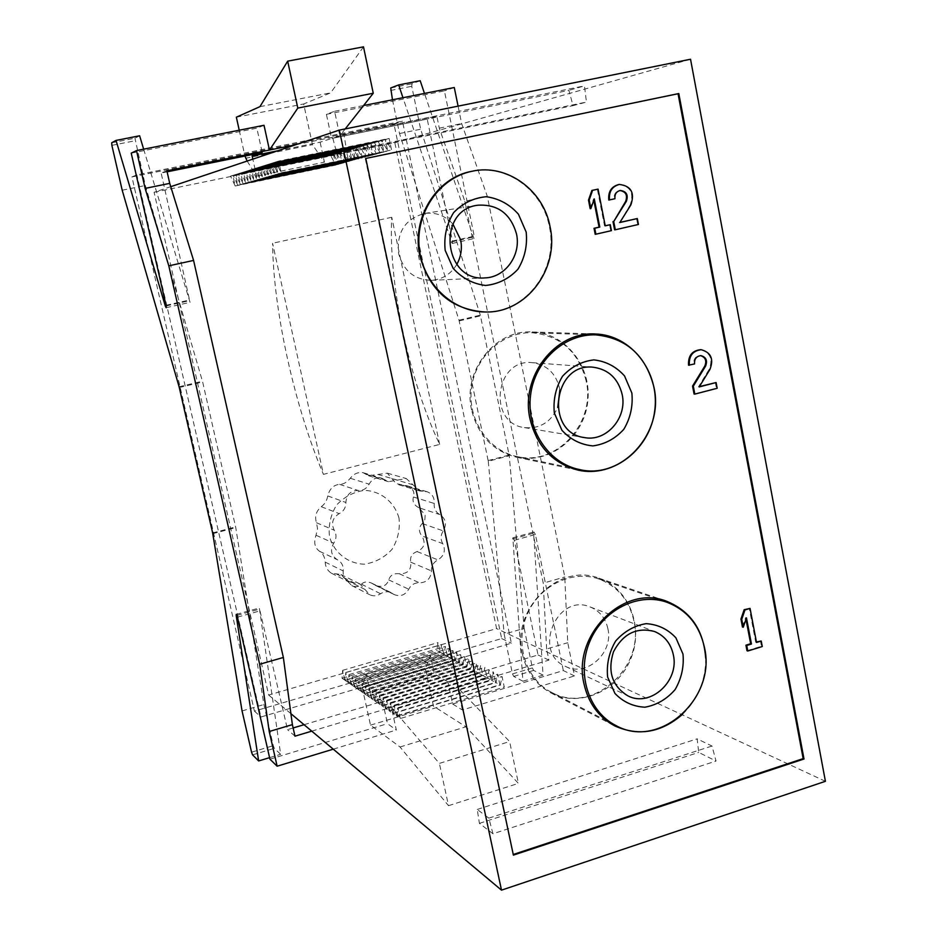 <?xml version="1.0" encoding="UTF-8"?>
<svg xmlns="http://www.w3.org/2000/svg" width="937" height="937" viewBox="0 0 937 937"><rect width="100%" height="100%" fill="white"/><g stroke="black" fill="none" stroke-linecap="round" stroke-linejoin="round"><path stroke-width="0.7" stroke-dasharray="4.68 3.51" d="M756.428 641.974L755.726 642.185L749.249 608.16M746.988 650.723L761.465 646.261L760.422 640.744M742.455 626.994L745.676 617.624L745.993 619.287M471.768 171.307C506.378 163.624 542.851 190.234 549.387 226.789C558.909 268.814 525.868 313.099 485.12 311.986M705.678 658.137C705.866 680.168 698.17 698.885 682.581 714.287M365.254 158.587L513.382 855.13M688.554 365.219L693.802 363.884C693.532 358.871 695.664 356.107 700.185 355.603L700.571 355.638M700.853 349.712C710.328 352.64 713.104 359.176 709.192 369.319L709.965 369.365M699.424 386.606L698.463 386.852L709.192 369.319M694.071 394.032L716.407 388.211L715.318 382.483M608.804 200.049L614.227 198.843C613.829 194.392 615.586 191.64 619.521 190.574L619.884 190.527M619.006 184.495C630.496 186.24 634.232 193.034 630.191 204.898L630.917 204.816M619.907 222.409L630.191 204.898M614.602 229.834L637.722 224.54L636.574 218.626M605.208 225.758L604.529 225.911L597.349 189.227M595.194 234.262L610.725 230.713L609.565 224.763M590.169 208.67L593.566 198.995L593.8 200.202M471.616 410.09C462.328 371.157 494.959 329.437 532.087 331.956C565.69 332.776 592.336 367.011 587.675 402.278C583.646 437.626 549.586 464.436 516.826 457.303C493.131 451.224 478.069 435.482 471.616 410.09M586.187 381.054C578.621 351.82 560.607 335.715 532.122 332.752C502.864 331.546 475.106 356.728 471.452 388.328C467.481 419.881 488.411 450.802 517.06 456.542C556.754 466.263 595.979 422.868 586.187 381.054M522.342 653.991C511.145 608.991 558.885 562.317 598.79 578.152C629.078 588.213 644.176 627.193 630.648 659.144C617.647 691.319 579.394 707.903 550.968 692.935C535.976 684.771 526.43 671.794 522.342 653.991M633.904 620.844C629.16 600.067 617.401 586.082 598.602 578.902C571.851 569.52 539.009 585.789 526.957 614.977C514.589 644.035 525.926 679.395 551.378 692.256C591.68 715.282 645.429 667.964 633.904 620.844M332.822 138.243L337.051 154.16L346.713 151.349L343.996 134.612L332.822 138.243L568.9 90.339L573.034 105.635L586.445 102.074L584.465 85.876L568.9 90.339M343.996 134.612L584.465 85.876M154.09 192.272L394.817 142.752L496.598 628.598L268.673 695.043L154.09 192.272L170.757 186.686M690.534 59.242L394.817 142.752M232.856 175.418L230.537 176.133L235.199 185.983L232.856 175.418L333.525 154.71L330.714 155.53L335.751 165.123L333.525 154.71M230.537 176.133L330.714 155.53M278.64 161.07L275.806 161.96L281.194 172.795L278.64 161.07L389.124 138.442L385.693 139.449L391.549 149.967L389.124 138.442M275.806 161.96L385.693 139.449M275.49 162.066L272.69 162.933L278.031 173.696L275.49 162.066L385.306 139.566L381.921 140.55L387.719 151.009L385.306 139.566M272.69 162.933L381.921 140.55M272.386 163.038L269.622 163.905L274.916 174.598L272.386 163.038L381.546 140.667L378.197 141.639L383.936 152.04L381.546 140.667M269.622 163.905L378.197 141.639M269.317 163.998L266.588 164.853L271.835 175.477L269.317 163.998L377.822 141.756L374.519 142.717L380.211 153.047L377.822 141.756M266.588 164.853L374.519 142.717M266.295 164.947L263.602 165.779L268.79 176.343L266.295 164.947L374.156 142.822L370.888 143.783L376.522 154.055L374.156 142.822M263.602 165.779L370.888 143.783M263.309 165.872L260.65 166.704L265.792 177.21L263.309 165.872L370.525 143.888L367.304 144.825L372.891 155.038L370.525 143.888M260.65 166.704L367.304 144.825M260.357 166.798L257.734 167.618L262.828 178.053L260.357 166.798L366.953 144.93L363.767 145.867L369.295 156.01L366.953 144.93M257.734 167.618L363.767 145.867M257.452 167.711L254.864 168.519L259.912 178.897L257.452 167.711L363.415 145.961L360.276 146.886L365.746 156.971L363.415 145.961M254.864 168.519L360.276 146.886M254.571 168.613L252.018 169.41L257.019 179.728L254.571 168.613L359.925 146.992L356.833 147.894L362.256 157.931L359.925 146.992M252.018 169.41L356.833 147.894M251.737 169.503L249.219 170.288L254.173 180.536L251.737 169.503L356.482 147.999L353.425 148.889L358.789 158.868L356.482 147.999M249.219 170.288L353.425 148.889M248.937 170.37L246.454 171.155L251.362 181.345L248.937 170.37L353.085 148.995L350.051 149.873L355.381 159.794L353.085 148.995M246.454 171.155L350.051 149.873M246.173 171.237L243.714 172.01L248.586 182.141L246.173 171.237L349.724 149.979L346.737 150.845L352.007 160.707L349.724 149.979M243.714 172.01L346.737 150.845M243.444 172.092L241.02 172.853L245.834 182.926L243.444 172.092L346.409 150.939L343.446 151.806L348.681 161.609L346.409 150.939M241.02 172.853L343.446 151.806M240.75 172.947L238.349 173.696L243.128 183.711L240.75 172.947L343.129 151.899L340.213 152.754L345.39 162.511L343.129 151.899M238.349 173.696L340.213 152.754M238.08 173.778L235.714 174.516L240.446 184.472L238.08 173.778L339.885 152.848L337.004 153.691L342.134 163.389L339.885 152.848M235.714 174.516L337.004 153.691M235.445 174.598L233.114 175.336L237.811 185.233L235.445 174.598L336.688 153.785L333.841 154.617L338.925 164.256L336.688 153.785M233.114 175.336L333.841 154.617M442.744 543.612C440.367 539.361 440.542 535.121 443.283 530.904C446.996 524.146 445.848 518.7 439.816 514.565C435.682 512.199 433.808 508.498 434.229 503.462C434.604 497.617 432.191 493.705 427.014 491.702L419.612 490.965L406.283 478.561L388.527 481.7L381.781 478.21C376.264 477.038 372.048 479.018 369.119 484.16C366.672 488.657 362.994 490.754 358.086 490.473C350.543 490.648 346.467 494.642 345.894 502.478C345.905 507.585 343.68 511.309 339.194 513.628C332.6 517.739 330.948 523.256 334.24 530.213C336.734 534.547 336.57 538.857 333.736 543.167C329.906 550.066 331.124 555.606 337.39 559.764C341.689 562.118 343.621 565.854 343.211 570.938C342.79 575.927 344.652 579.605 348.787 581.982L360.007 584.009L369.74 594.737C373.441 596.436 377.049 596.108 380.574 593.73L383.456 592.219L387.403 591.669L390.471 592.325L394.524 594.702C400.521 596.869 405.252 595.042 408.719 589.221C411.132 584.747 414.728 582.615 419.518 582.826C426.874 582.533 430.833 578.551 431.407 570.879C431.407 565.854 433.573 562.188 437.919 559.881C444.279 555.817 445.895 550.394 442.744 543.612L421.732 535.835C418.523 531.384 418.698 527.297 422.247 523.549L424.824 519.789L425.187 515.022L418.874 507.737L439.816 514.565M131.941 176.917L393.927 123.848L501.658 638.566L254.407 711.124L131.941 176.917L136.872 174.914L402.465 121.154L511.368 643.192L260.931 716.992L136.872 174.914M439.64 444.407L391.748 217.279C388.305 283.677 408.743 379.157 439.64 444.407L323.429 474.368L272.585 243.257C273.171 310.088 294.757 407.115 323.429 474.368M391.748 217.279L272.585 243.257M393.927 123.848L402.465 121.154M501.658 638.566L511.368 643.192M254.407 711.124L260.931 716.992M418.874 507.737C413.955 505.125 412.151 501.541 413.44 496.997C414.962 491.948 412.842 488.224 407.068 485.811L396.152 483.609L387.286 473.162L368.546 475.738L363.146 472.705C358.098 471.908 353.799 473.759 350.262 478.268C347.041 482.286 343.481 484.324 339.581 484.359C333.49 484.968 329.543 488.833 327.763 495.942C326.931 500.557 324.764 504.153 321.274 506.718C316.109 511.145 314.504 516.486 316.483 522.741L317.573 528.749L316.003 535.261C313.508 542.406 314.691 547.758 319.564 551.307C322.867 553.228 324.752 556.836 325.198 562.13C325.432 566.99 327.493 570.68 331.37 573.186L340.857 574.475L351.82 585.613C355.861 587.288 359.082 586.82 361.448 584.219C363.919 581.654 367.245 581.256 371.403 583.037L375.327 585.344C382.191 587.745 386.653 585.93 388.75 579.898C390.202 575.213 393.692 573.163 399.232 573.725C407.583 573.959 411.413 570.118 410.746 562.188C409.856 556.988 411.964 553.439 417.059 551.565C424.461 548.145 426.019 542.898 421.732 535.835M398.998 518.056C394.442 502.021 380.926 491.082 364.598 490.367C353.694 491.855 344.347 496.751 336.559 505.078C330.597 514.87 328.243 525.423 329.519 536.702C334.228 552.889 348.002 563.699 364.317 564.191C375.151 562.563 384.393 557.62 392.041 549.328C397.885 539.63 400.204 529.206 398.998 518.056M825.415 781.306L496.598 628.598M492.979 833.766L488.833 818.142L477.226 809.451L479.416 823.365L492.979 833.766L716.044 761.043L711.991 746.028L697.14 738.848L698.721 752.423L716.044 761.043M479.416 823.365L698.721 752.423M347.99 682.347L345.8 672.473L345.144 680.367L347.99 682.347L443.751 654.26L441.667 644.527L440.449 652.468L443.751 654.26M345.144 680.367L440.449 652.468M351.188 684.549L348.986 674.628L348.306 682.558L351.188 684.549L447.453 656.275L445.368 646.483L444.115 654.459L447.453 656.275M348.306 682.558L444.115 654.459M354.432 686.798L352.218 676.807L351.516 684.771L354.432 686.798L451.201 658.313L449.104 648.463L447.827 656.486L451.201 658.313M351.516 684.771L447.827 656.486M357.7 689.058L355.486 679.009L354.748 687.02L357.7 689.058L454.995 660.374L452.887 650.465L451.587 658.524L454.995 660.374M354.748 687.02L451.587 658.524M361.014 691.354L358.789 681.246L358.028 689.292L361.014 691.354L458.837 662.459L456.717 652.503L455.382 660.585L458.837 662.459M358.028 689.292L455.382 660.585M364.376 693.673L362.139 683.506L361.354 691.588L364.376 693.673L462.726 664.567L460.594 654.553L459.224 662.67L462.726 664.567M361.354 691.588L459.224 662.67M367.772 696.027L365.524 685.802L364.716 693.907L367.772 696.027L466.649 666.711L464.518 656.626L463.112 664.79L466.649 666.711M364.716 693.907L463.112 664.79M371.216 698.405L368.944 688.109L368.112 696.261L371.216 698.405L470.632 668.866L468.477 658.734L467.048 666.921L470.632 668.866M368.112 696.261L467.048 666.921M374.695 700.806L372.422 690.464L371.556 698.639L374.695 700.806L474.661 671.056L472.494 660.866L471.03 669.088L474.661 671.056M371.556 698.639L471.03 669.088M378.22 703.242L375.924 692.83L375.046 701.052L378.22 703.242L478.737 673.27L476.57 663.009L475.071 671.279L478.737 673.27M375.046 701.052L475.071 671.279M381.781 705.713L379.485 695.242L378.571 703.488L381.781 705.713L482.86 675.518L480.681 665.2L479.147 673.492L482.86 675.518M378.571 703.488L479.147 673.492M385.4 708.208L383.092 697.678L382.144 705.959L385.4 708.208L487.041 677.791L484.851 667.402L483.281 675.741L487.041 677.791M382.144 705.959L483.281 675.741M389.054 710.738L386.735 700.138L385.763 708.466L389.054 710.738L491.269 680.086L489.067 669.639L487.463 678.013L491.269 680.086M385.763 708.466L487.463 678.013M392.767 713.303L390.424 702.633L389.429 710.996L392.767 713.303L495.556 682.405L493.342 671.899L491.691 680.309L495.556 682.405M389.429 710.996L491.691 680.309M396.515 715.903L394.172 705.163L393.142 713.561L396.515 715.903L499.889 684.771L497.664 674.195L495.989 682.64L499.889 684.771M393.142 713.561L495.989 682.64M400.322 718.527L397.956 707.728L396.89 716.161L400.322 718.527L504.282 687.149L502.045 676.514L500.323 685.006L504.282 687.149M396.89 716.161L500.323 685.006M344.828 680.157L342.649 670.342L342.017 678.212L344.828 680.157L440.085 652.269L438.012 642.595L436.818 650.501L440.085 652.269M342.017 678.212L436.818 650.501M290.903 713.678L268.673 695.043M235.199 185.983L335.751 165.123M281.194 172.795L391.549 149.967M278.031 173.696L387.719 151.009M274.916 174.598L383.936 152.04M271.835 175.477L380.211 153.047M268.79 176.343L376.522 154.055M265.792 177.21L372.891 155.038M262.828 178.053L369.295 156.01M259.912 178.897L365.746 156.971M257.019 179.728L362.256 157.931M254.173 180.536L358.789 158.868M251.362 181.345L355.381 159.794M248.586 182.141L352.007 160.707M245.834 182.926L348.681 161.609M243.128 183.711L345.39 162.511M240.446 184.472L342.134 163.389M237.811 185.233L338.925 164.256M337.051 154.16L573.034 105.635M346.713 151.349L586.445 102.074M342.649 670.342L438.012 642.595M397.956 707.728L502.045 676.514M394.172 705.163L497.664 674.195M390.424 702.633L493.342 671.899M386.735 700.138L489.067 669.639M383.092 697.678L484.851 667.402M379.485 695.242L480.681 665.2M375.924 692.83L476.57 663.009M372.422 690.464L472.494 660.866M368.944 688.109L468.477 658.734M365.524 685.802L464.518 656.626M362.139 683.506L460.594 654.553M358.789 681.246L456.717 652.503M355.486 679.009L452.887 650.465M352.218 676.807L449.104 648.463M348.986 674.628L445.368 646.483M345.8 672.473L441.667 644.527M477.226 809.451L697.14 738.848M488.833 818.142L711.991 746.028M607.867 628.575C605.478 618.104 599.61 610.912 590.287 607.012C557 592.465 531.935 652.398 565.538 666.43C586.55 677.521 613.84 652.902 607.867 628.575M559.846 390.179L559.448 387.824C555.653 373.043 546.611 364.669 532.345 362.678C495.076 358.168 487.205 423.208 524.439 427.612C539.747 429.017 550.851 422.294 557.726 407.443M456.787 264.433C450.814 274.178 442.311 279.484 431.301 280.327C414.47 279.788 403.589 270.922 398.647 253.74C396.421 232.259 405.135 218.813 424.766 213.413C435.775 212.067 445.157 215.615 452.899 224.048M755.726 642.185L756.522 642.466M761.465 646.261L762.273 646.542M745.676 617.624L746.473 617.893M693.802 363.884L694.563 363.931M698.463 386.852L699.225 386.922M716.407 388.211L717.18 388.281M614.227 198.843L614.941 198.738M619.123 222.596L619.837 222.514M637.722 224.54L638.448 224.47M604.529 225.911L605.232 225.84M610.725 230.713L611.439 230.643M593.566 198.995L594.269 198.89M392.474 99.79L399.525 133.534L459.001 320.196L488.271 461.262L509.259 455.745L524.181 628.329L504.176 634.185L512.48 673.914L513.699 676.409L522.916 681.211L512.844 537.803L514.331 540.309L538.037 654.963L447.886 681.831L452.63 704.003L563.324 670.576L574.522 675.928L567.74 642.712L564.788 576.981L487.322 196.383L461.648 123.579L458.088 106.139M514.331 540.309L535.414 534.465L563.324 670.576M452.63 704.003L462.374 709.977L574.522 675.928M462.374 709.977L457.572 687.477L548.918 660.128L546.622 649.001L567.74 642.712M487.322 196.383L464.846 201.291L439.301 128.158L436.829 116.118L339.826 135.783L334.603 111.28L326.404 114.337L331.569 138.465L427.213 119.058L452.442 241.043L452.184 243.456L402.945 97.706M326.404 114.337L444.419 90.889L474.227 236.159L473.935 238.56L424.473 93.431M439.301 128.158L461.648 123.579M334.603 111.28L363.615 105.518M454.281 87.516L444.419 90.889M420.198 80.711L411.987 83.768L411.753 86.298L420.654 129.212L480.318 315.137L509.259 455.745M524.181 628.329L532.403 667.94L533.633 670.423L543.073 675.12L533.586 533.176L533.903 531.982L535.414 534.465M399.525 133.534L420.654 129.212M522.916 681.211L543.073 675.12M111.69 142.775L134.963 138.196L139.625 135.771M311.752 731.153L457.572 687.477L509.611 741.542L518.407 783.391L465.958 726.796L433.491 706.17L425.421 668.737L430.458 655.478L434.428 673.996L447.886 681.831M548.918 660.128L538.037 654.963M304.057 724.699L382.565 701.298L370.349 692.958L434.428 673.996M293.129 727.955L287.53 729.63L259.326 608.008L280.655 754.308L274.318 748.335L273.276 745.665L263.883 704.542L235.761 527.625L202.65 381.945L145.317 185.491L134.963 138.196M294.991 736.166L287.53 729.63M464.846 201.291L543.237 583.154L564.788 576.981M242.062 710.937L263.883 704.542M122.197 190.211L145.317 185.491M269.587 757.646L280.655 754.308M166.891 170.839L161.152 173.04L167.114 171.822M277.645 150.81L320.114 142.178L331.569 138.465M436.829 116.118L427.213 119.058M295.858 144.696L339.826 135.783L345.226 128.908M143.654 149.182L190.047 302.335L161.152 173.04M488.271 461.262L504.176 634.185M546.622 649.001L543.237 583.154M382.565 701.298L387.473 723.68L396.328 730.017L391.361 707.306L439.383 763.397L509.611 741.542M269.938 759.181L387.473 723.68M333.256 749.167L396.328 730.017M131.215 153.141L256.855 128.17L262.196 152.532M264.023 125.289L256.855 128.17M239.228 130.208L244.932 156.034M247.145 161.047L256.586 176.168L252.838 159.126M363.497 46.85L330.667 92.845L303.682 103.972L312.454 144.661L324.413 162.16L320.114 142.178M236.358 117.184L303.682 103.972M259.947 106.654L330.667 92.845M245.424 158.294L312.454 144.661M256.586 176.168L324.413 162.16M370.349 692.958L366.238 674.277L362.174 687.383L370.513 725.144L400.04 747L448.518 805.679L439.383 763.397M370.513 725.144L433.491 706.17M362.174 687.383L425.421 668.737M400.04 747L465.958 726.796M448.518 805.679L518.407 783.391M366.238 674.277L430.458 655.478M422.247 523.549L443.283 530.904M417.059 551.565L437.919 559.881M410.746 562.188L431.407 570.879M399.232 573.725L419.518 582.826M388.75 579.898L408.719 589.221M373.371 584.184L392.861 593.671M361.448 584.219L380.574 593.73M346.257 580.003L364.915 589.396M336.09 573.807L354.42 583.013M325.198 562.13L343.211 570.938M319.564 551.307L337.39 559.764M316.003 535.261L333.736 543.167M316.483 522.741L334.24 530.213M321.274 506.718L339.194 513.628M327.763 495.942L345.894 502.478M339.581 484.359L358.086 490.473M350.262 478.268L369.119 484.16M365.828 474.227L385.166 479.967M377.775 474.415L397.487 480.154M392.849 478.924L413.03 484.792M402.851 485.261L423.325 491.339M413.44 496.997L434.229 503.462M452.442 241.043L474.227 236.159M390.729 87.949L411.987 83.768M512.48 673.914L532.403 667.94M390.518 90.479L411.753 86.298M513.699 676.409L533.633 670.423M512.551 539.009L533.586 533.176M451.095 242.004L472.834 237.131M251.561 752.188L273.276 745.665M111.866 145.34L135.104 140.773M252.568 754.871L274.318 748.335M459.001 320.196L480.318 315.137M459.189 320.911L480.494 315.839M488.177 460.582L509.154 455.066M212.781 533.668L235.761 527.625M179.096 386.758L202.451 381.207M179.283 387.508L202.65 381.945M212.64 532.954L235.62 526.922M236.897 615.386L259.268 609.191M237.424 617.12L260.533 610.713M166.177 305.93L189.215 300.754M166.036 305.275L189.965 299.91M375.327 585.344L394.524 594.702M371.415 583.025L391.197 592.641M351.808 585.613L369.74 594.737M340.869 574.463L360.007 584.009M331.37 573.186L348.787 581.982M363.146 472.705L381.781 478.21M368.546 475.75L388.527 481.7M387.286 473.162L406.283 478.561M398.67 484.734L419.612 490.965M407.068 485.811L427.014 491.702M550.968 692.935L614.613 725.824M598.79 578.152L666.207 601.109M516.826 457.303L578.551 470.245M532.087 331.956L595.276 333.994M551.378 692.256L606.473 720.682M598.602 578.902L656.931 598.837M565.538 666.43L627.942 695.886M590.287 607.012L654.576 631.526M517.06 456.542L569.005 467.376M532.122 332.752L585.297 334.521M524.439 427.612L584.524 437.591M532.345 362.678L593.168 367.222M431.301 280.327L484.851 277.902M424.766 213.413L477.964 205.203M700.185 355.603L700.958 355.638M619.521 190.574L620.235 190.469M236.276 614.391L259.326 608.008M512.844 537.803L533.903 531.982M166.165 307.699L190.047 302.335M452.184 243.456L473.935 238.56"/><path stroke-width="1.41" d="M745.993 619.287L750.654 643.742L751.451 644.024L746.473 617.893L743.252 627.263L742.455 626.994L740.944 619.052L744.165 609.694L750.057 608.418L756.522 642.466L761.231 641.025L756.428 641.974M750.654 643.742L745.934 645.195L746.988 650.723L747.785 651.016L746.73 645.476L751.451 644.024M485.12 311.986L484.816 311.986C451.306 309.491 429.661 290.821 419.893 255.988C411.202 218.462 436.232 177.737 471.475 171.377L471.768 171.307M530.026 419.015C520.117 376.686 555.36 331.253 595.276 333.994C631.397 334.884 659.871 372.048 654.776 410.336C650.36 448.718 613.747 477.905 578.551 470.245C553.088 463.698 536.913 446.621 530.026 419.015M682.581 714.287C661.253 732.734 638.601 736.587 614.613 725.824C598.532 717.086 588.331 703.066 583.974 683.764C572.05 634.993 623.48 584.114 666.207 601.109C690.452 610.877 703.605 629.875 705.678 658.137M365.77 158.447L678.81 93.548L804.005 759.005L513.382 855.13L365.77 158.447L678.048 93.735L803.173 758.619L513.242 854.485M700.571 355.638C705.479 357.325 706.885 360.804 704.8 366.074L692.548 386.091L693.31 386.161L705.584 366.121C707.681 360.604 706.135 357.114 700.958 355.638C696.425 356.142 694.294 358.906 694.563 363.931L688.554 365.219C688.039 355.849 692.01 350.672 700.466 349.688L700.853 349.712M689.316 365.278C688.812 355.884 692.783 350.707 701.239 349.724C710.996 352.429 713.9 358.988 709.965 369.365L699.225 386.922L716.102 382.542L699.424 386.606M692.548 386.091L694.071 394.032L694.832 394.102L693.31 386.161M619.884 190.527C625.881 191.605 627.79 195.236 625.635 201.432L613.712 221.542L626.361 201.338C628.504 194.908 626.466 191.277 620.235 190.469C616.3 191.535 614.531 194.299 614.941 198.738L608.804 200.049C608.031 191.757 611.311 186.592 618.643 184.554L619.006 184.495M609.507 199.956C608.745 191.652 612.025 186.475 619.357 184.437C631.093 185.913 634.946 192.694 630.917 204.816L619.837 222.514L637.312 218.544L619.907 222.409M612.997 221.624L614.602 229.834L615.316 229.764L613.712 221.542M593.8 200.202L599.083 227.152L599.785 227.082L594.269 198.89L590.86 208.588L590.169 208.67L588.495 200.12L591.891 190.434L598.052 189.122L605.232 225.84L610.28 224.693L605.208 225.758M599.083 227.152L594.023 228.3L595.194 234.262L595.885 234.203L594.714 228.23L599.785 227.082M339.335 130.102L690.534 59.242L825.415 781.306L501.494 890.15L339.335 130.102L170.757 186.686M501.494 890.15L290.903 713.678M678.048 93.735L678.81 93.548M803.173 758.619L804.005 759.005M704.46 647.502C699.447 624.991 686.868 609.893 666.734 602.186C638.074 592.125 602.749 609.94 589.713 641.704C576.349 673.34 588.448 711.663 615.738 725.449C658.957 750.15 716.664 698.51 704.46 647.502M673.316 654.74C670.787 643.438 664.532 635.696 654.576 631.526C636.738 626.876 623.035 633.646 613.466 651.824C607.328 671.501 612.154 686.189 627.942 695.886C650.395 707.751 679.63 681 673.316 654.74M682.979 654.061L675.882 637.804C667.788 629.137 657.868 624.429 646.143 623.655C634.326 625.623 624.159 631.433 615.621 641.06C609.05 652.328 606.391 664.321 607.633 677.064L614.941 693.439C623.222 702.036 633.225 706.627 644.972 707.201C656.708 705.057 666.746 699.189 675.097 689.609C681.527 678.47 684.151 666.629 682.979 654.061M653.979 387.356C645.944 355.591 626.619 338.105 596.002 334.884C564.531 333.572 534.547 361.014 530.541 395.426C526.184 429.79 548.672 463.393 579.476 469.554C622.145 480.013 664.368 432.777 653.979 387.356M622.156 394.43C618.115 378.431 608.453 369.365 593.168 367.222C553.217 362.361 544.608 432.894 584.524 437.591C606.415 442.018 627.497 417.679 622.156 394.43M557.726 407.443L559.846 390.179M631.866 393.048L624.534 375.948C616.183 366.625 605.958 361.272 593.882 359.89C581.713 361.331 571.254 366.8 562.481 376.311C555.746 387.59 553.029 399.818 554.341 413.018L561.895 430.235C570.434 439.512 580.753 444.735 592.852 445.907C604.927 444.279 615.258 438.739 623.831 429.275C630.425 418.136 633.107 406.049 631.866 393.048M550.054 226.719C543.495 190.012 506.776 163.354 472.072 171.248C439.617 177.714 415.524 212.324 419.202 247.801C422.528 283.325 452.653 312.056 485.425 311.986C526.313 313.309 559.612 268.896 550.054 226.719M516.498 233.957C510.642 213.706 497.793 204.125 477.964 205.203C436.361 209.712 443.4 281.803 484.851 277.902C505.242 277.528 521.312 255.098 516.498 233.957M452.899 224.048L460.653 239.837C462.328 248.586 461.039 256.785 456.787 264.433M526.184 232.095L518.442 214.233C509.669 204.348 498.964 198.515 486.326 196.723C473.607 197.848 462.691 203.177 453.555 212.722C446.551 224.154 443.763 236.71 445.18 250.366L453.168 268.369C462.14 278.195 472.951 283.899 485.6 285.469C498.226 284.157 509.002 278.746 517.927 269.235C524.779 257.933 527.531 245.553 526.184 232.095M761.231 641.025L762.273 646.542L747.785 651.016M745.934 645.195L746.73 645.476M740.944 619.052L741.741 619.322L744.962 609.952L750.057 608.418M743.252 627.263L741.741 619.322M744.165 609.694L744.962 609.952M716.102 382.542L717.18 388.281L694.832 394.102M637.312 218.544L638.448 224.47L615.316 229.764M610.28 224.693L611.439 230.643L595.885 234.203M594.023 228.3L594.714 228.23M588.495 200.12L589.186 200.026L592.582 190.328L598.052 189.122M590.86 208.588L589.186 200.026M591.891 190.434L592.582 190.328M458.088 106.139L454.281 87.516L363.615 105.518M402.945 97.706L398.682 84.939L390.729 87.949L392.474 99.79M398.682 84.939L420.198 80.711L424.473 93.431M236.206 615.586L236.241 614.391L237.424 617.12L269.938 759.181L277.141 766.197L269.224 731.516L259.678 664.263L168.812 265.827L145.13 188.407L136.497 150.599L131.215 153.141L166.036 305.275L166.165 307.699L165.345 306.118L116.036 140.409L111.69 142.775L111.866 145.34L122.197 190.211L179.096 386.758L212.64 532.954L242.062 710.937L251.561 752.188L252.568 754.871L258.635 760.949L236.206 615.586L236.897 615.386M116.036 140.409L139.625 135.771L143.654 149.182M259.678 664.263L283.361 657.481L292.379 724.629L294.991 736.166L311.752 731.153M304.057 724.699L293.129 727.955M258.635 760.949L269.587 757.646M167.114 171.822L262.196 152.532L252.147 155.987L277.645 150.81M145.13 188.407L169.726 183.371L166.891 170.839L295.858 144.696M169.726 183.371L193.584 260.427L283.361 657.481M168.812 265.827L193.584 260.427M277.141 766.197L333.256 749.167M269.224 731.516L292.379 724.629M239.228 130.208L236.358 117.184L259.947 106.654L287.671 61.163L297.814 108.095L269.446 150.049L264.023 125.289L136.497 150.599M244.932 156.034L247.145 161.047M252.838 159.126L252.147 155.987M345.226 128.908L373.254 93.243L363.497 46.85L287.671 61.163M297.814 108.095L373.254 93.243M704.8 366.074L705.584 366.121M625.635 201.432L626.361 201.338M165.345 306.118L166.177 305.93M606.473 720.682L615.738 725.449M656.931 598.837L666.734 602.186M569.005 467.376L579.476 469.554M585.297 334.521L596.002 334.884M484.816 311.986L485.425 311.986M471.475 171.377L472.072 171.248M700.466 349.688L701.239 349.724M618.643 184.554L619.357 184.437"/></g></svg>

